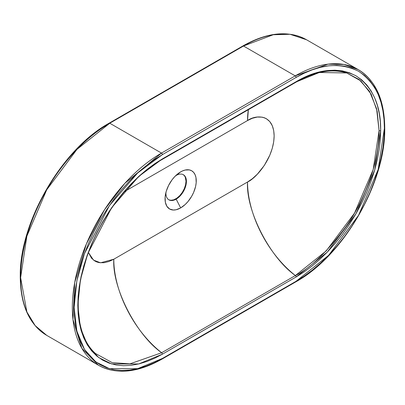 <?xml version="1.0" encoding="UTF-8"?>
<svg xmlns="http://www.w3.org/2000/svg" width="405" height="405" viewBox="0 0 405 405"><rect width="100%" height="100%" fill="white"/><g stroke="black" fill="none" stroke-linecap="round" stroke-linejoin="round"><path stroke-width="0.61" d="M76.393 149.658L84.599 141.699L92.826 134.718L100.956 128.734L108.884 123.743A1.261 0.729 60 0 1 109.147 123.166A1.261 0.729 60 0 1 109.775 123.226L161.489 153.085A1.261 0.729 60 0 1 162.38 154.629A1.261 0.729 -120 0 0 161.489 153.085L109.775 123.226L243.511 46.018L273.233 34.744L290.026 34.283L306.555 39.771A126.087 72.799 120 0 0 243.511 46.018L295.225 75.872L161.489 153.085L295.225 75.872A1.261 0.729 60 0 1 296.116 77.416L162.38 154.629L296.116 77.416C318.644 64.061 339.446 62 358.526 71.234C376.068 83.141 384.684 102.192 384.38 128.375L378.184 169.472L358.526 215.374L328.607 255.342L296.116 281.257L304.044 276.266L312.174 270.282L320.401 263.301L328.607 255.342L336.656 246.468L344.417 236.758L351.748 226.344L358.526 215.374L364.642 204.014L369.993 192.456L374.519 180.883L378.184 169.472L380.973 158.39L382.907 147.774L384.026 137.74L384.38 128.375A1.261 0.729 0 0 0 384.75 127.864C384.436 99.726 375.607 80.311 358.268 69.625L344.012 64.486L328.04 64.152L295.225 75.872A126.087 72.799 -60 0 1 358.268 69.625A126.087 72.799 -60 0 1 384.38 127.347A1.261 0.729 180 0 1 384.75 127.864A1.261 0.729 180 0 1 384.38 128.375L384.026 119.424L382.907 110.681L380.973 102.298L378.184 94.436L374.519 87.257L369.993 80.909L364.642 75.532L358.526 71.234L351.748 68.091L344.417 66.142L336.656 65.397L328.607 65.812L320.401 67.326L312.174 69.842L304.044 73.249L296.116 77.416A1.261 0.729 -120 0 0 295.225 75.872L243.511 46.018L109.775 123.226A126.087 72.799 120 0 0 20.62 277.653A126.087 72.799 120 0 0 46.732 335.375L35.154 325.6L26.877 311.936L20.62 277.653A1.261 0.729 180 0 1 20.25 277.136A1.261 0.729 180 0 1 20.62 276.625M384.75 127.864C385.945 182.123 343.44 255.737 295.852 281.834A1.261 0.729 -120 0 0 296.116 281.257L162.38 358.471A1.261 0.729 60 0 1 162.116 359.048A1.261 0.729 -120 0 0 162.38 358.471L137.665 368.661L109.421 368.661L95.879 361.959L84.498 349.475L76.828 331.027L74.115 307.506L76.828 280.852L84.498 253.55L109.421 205.588L137.665 172.97L162.38 154.629L154.447 159.621L146.316 165.599L138.09 172.586L129.889 180.539L121.839 189.418L114.078 199.128L106.748 209.542L99.964 220.512L93.854 231.873L88.503 243.43L83.977 255.003L80.311 266.414L77.522 277.496L75.588 288.112L74.469 298.146L74.115 307.506L74.469 316.462L75.588 325.205L77.522 333.583L80.311 341.445L83.977 348.629L88.503 354.972L93.854 360.354L99.964 364.652L106.748 367.796L114.078 369.74L121.839 370.489L129.889 370.069L138.09 368.555L146.316 366.039L154.447 362.637L162.38 358.471L296.116 281.257A1.261 0.729 60 0 1 295.852 281.834A1.261 0.729 60 0 1 295.225 281.774M295.852 82.271C314.872 71.523 331.817 68.42 346.68 72.951L360.835 80.919L371.177 94.208L377.192 111.37L379.06 130.597A1.261 0.729 0 0 0 380.675 130.516L380.335 139.487L379.262 149.101L377.409 159.266L374.736 169.887L371.228 180.817L366.889 191.904L361.766 202.976L355.909 213.86L349.414 224.37L342.387 234.348L334.955 243.648L327.24 252.153L319.383 259.777L311.501 266.465L303.715 272.195L296.116 276.979L327.24 252.153L355.909 213.86L374.736 169.887L380.675 130.516A1.261 0.729 180 0 1 379.06 130.597L373.187 169.558L354.552 213.076L326.182 250.973L295.377 275.542A1.261 0.729 60 0 1 296.116 276.979A1.261 0.729 -120 0 0 295.377 275.542C309.926 268.434 326.663 252.325 345.587 227.225C363.558 202.024 379.394 163.21 379.06 130.597L376.589 108.712L369.593 91.419L359.164 79.537L346.68 72.951L319.337 72.495L295.377 82.281A1.261 0.729 60 0 0 295.858 82.271A1.261 0.729 -120 0 0 296.116 81.694L162.38 158.907L138.702 176.479L111.643 207.724L87.769 253.677L80.423 279.83L77.821 305.37L80.423 327.903L87.769 345.576L98.668 357.534L111.643 363.953L138.702 363.953L162.38 354.193A1.261 0.729 -120 0 0 161.641 352.75C136.151 334.798 112.104 287.808 113.79 259.23L247.526 182.017L252.366 178.706L257.322 174.201L264.303 165.458L269.801 155.236L272.271 148.306L273.699 141.765L274.139 135.918L273.699 130.582L272.271 125.682L269.801 121.601L266.343 118.685L264.303 117.739L262.091 117.151L257.322 117.05L252.366 118.265L247.526 120.548L124.37 191.651L247.526 120.548C255.312 114.817 273.78 113.375 274.139 135.918C273.78 158.876 255.312 178.757 247.526 182.017C245.84 210.595 269.882 257.585 295.377 275.542L161.641 352.75A81.957 47.319 60 0 1 113.79 259.23L100.516 262.799L93.509 260.111L88.452 252.533L91.51 258.177L94.967 261.093L97.013 262.04L99.225 262.627L103.989 262.729L108.945 261.514L113.79 259.23L247.526 182.017A81.957 47.319 -120 0 0 295.377 275.542L161.641 352.75L129.949 363.852L112.17 362.622L95.534 353.535L112.17 362.622L129.949 363.852L161.641 352.75A1.261 0.729 60 0 1 162.38 354.193L296.116 276.979L162.38 354.193L154.781 358.182L146.995 361.442L139.112 363.857L131.255 365.305L123.54 365.705L116.108 364.991L109.082 363.123L102.586 360.111L96.729 355.995L91.601 350.841L87.267 344.761L83.754 337.881L81.081 330.353L79.228 322.319L78.16 313.946L77.821 305.37L78.16 296.399L79.228 286.786L81.081 276.615L83.754 265.999L87.267 255.069L91.601 243.982L96.729 232.905L102.586 222.026L109.082 211.516L116.108 201.538L123.54 192.238L131.255 183.733L139.112 176.109L146.995 169.422L154.781 163.686L162.38 158.907A1.261 0.729 60 0 1 162.116 159.484A1.261 0.729 -120 0 0 162.38 158.907L296.116 81.694A1.261 0.729 60 0 1 295.858 82.271L162.116 159.484A1.261 0.729 60 0 1 161.641 159.494M176.17 199.138A14.499 8.373 120 0 0 186.422 181.379A14.499 8.373 120 0 0 176.17 175.456L180.655 171.872A22.067 12.737 -60 0 1 196.258 180.883A22.067 12.737 -60 0 1 180.655 207.907L176.17 199.138A14.499 8.373 -60 0 1 168.915 199.852A14.499 8.373 -60 0 1 165.913 193.215A14.499 8.373 -60 0 1 165.939 192.41A14.499 8.373 120 0 0 165.913 193.215A14.499 8.373 120 0 0 176.17 199.138L180.655 207.907L176.129 209.744L173.299 210.023L169.624 209L166.895 206.327L165.351 202.237L165.129 197.088L166.242 191.317L168.596 185.424L171.988 179.911L174.687 176.691L179.126 172.844L182.184 171.077L185.186 170.034L189.322 169.903L191.692 170.778L193.631 172.388L195.073 174.671L195.959 177.537L196.182 182.69L195.59 186.497L193.631 192.41L191.692 196.258L188.011 201.533L185.186 204.515L180.655 207.907A22.067 12.737 -60 0 1 165.417 194.81A22.067 12.737 -60 0 1 177.299 174.231A22.067 12.737 -60 0 1 180.655 171.872L176.17 175.456A14.499 8.373 -60 0 1 183.419 174.742A14.499 8.373 -60 0 1 186.422 181.379A14.499 8.373 -60 0 1 176.17 199.138M168.713 199.731A14.499 8.373 120 0 0 179.81 195.585A14.499 8.373 120 0 0 186.006 181.136L186.422 181.379L186.006 181.136L185.566 184.832L184.28 188.715L182.255 192.456L179.678 195.731L176.757 198.258L173.75 199.822L170.92 200.288L168.915 199.852M248.361 109.689A81.957 47.319 -120 0 0 247.526 120.548L248.361 109.689M380.675 130.516C380.958 105.406 372.701 87.161 355.909 75.77C337.649 66.921 317.717 68.896 296.116 81.694L303.715 77.704L311.501 74.439L319.383 72.029L327.24 70.581L334.955 70.181L342.387 70.895L349.414 72.758L355.909 75.77L361.766 79.891L366.889 85.045L371.228 91.125L374.736 98L377.409 105.533L379.262 113.562L380.335 121.94L380.675 130.516M161.489 153.085L124.887 183.293L104.556 209.674L86.417 243.83L74.702 282.548L72.986 319.575L81.845 348.295L98.445 365.229A126.087 72.799 -60 0 1 79.117 264.192A126.087 72.799 -60 0 1 161.489 153.085M162.116 359.048A1.261 0.729 60 0 1 161.489 358.982A126.087 72.799 -60 0 1 98.445 365.229C116.372 374.903 137.594 372.843 162.116 359.048L295.852 281.834M243.511 46.018A1.261 0.729 -120 0 0 242.884 45.952A1.261 0.729 60 0 1 243.511 46.018M98.445 365.229L46.732 335.375C29.393 324.688 20.564 305.274 20.25 277.136A1.261 0.729 0 0 0 20.62 277.653L26.877 236.145L46.732 189.778L76.96 149.404L109.775 123.226A1.261 0.729 -120 0 0 109.147 123.166L242.884 45.952C267.406 32.157 288.628 30.097 306.555 39.771L358.268 69.625M68.344 158.532L60.583 168.242L53.252 178.656L46.474 189.626L40.358 200.986M35.007 212.544L30.481 224.117L26.816 235.528M24.027 246.61L22.093 257.226L20.974 267.259M183.004 174.499L184.28 175.557L185.227 177.056L186.006 181.136A14.499 8.373 120 0 0 183.207 174.626M175.481 175.881A14.499 8.373 -60 0 1 176.17 175.456A14.499 8.373 120 0 0 175.481 175.881M162.116 159.484C130.653 177.238 99.929 217.222 86.533 257.95C72.647 298.227 76.515 336.919 95.534 353.535M20.25 277.136C19.055 222.877 61.56 149.263 109.147 123.166"/></g></svg>
